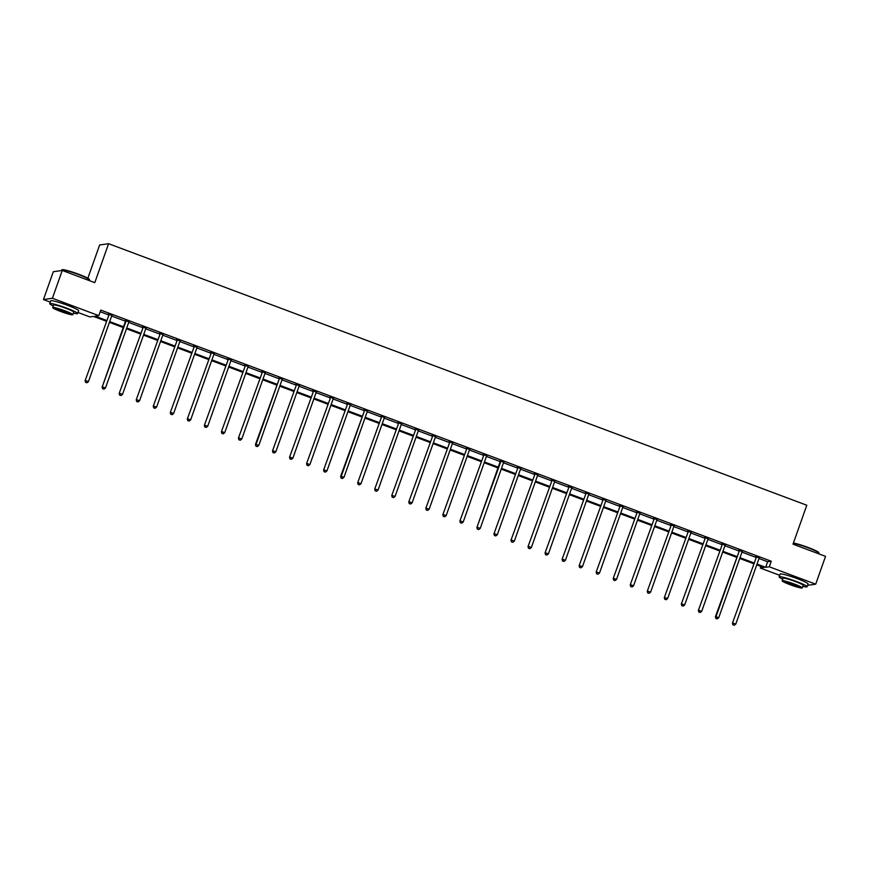 <?xml version="1.0" encoding="UTF-8"?>
<svg xmlns="http://www.w3.org/2000/svg" width="869" height="869" viewBox="0 0 869 869"><rect width="100%" height="100%" fill="white"/><g stroke="black" fill="none" stroke-linecap="round" stroke-linejoin="round"><path stroke-width="1.3" d="M60.743 302.966A9.255 0.902 19.5 0 1 66.739 304.976A9.255 0.902 19.5 0 1 69.487 306.062M790.182 576.19A9.255 0.902 19.5 0 1 796.189 578.2A9.255 0.902 19.5 0 1 798.926 579.286M87.856 278.232L99.631 244.982L108.582 243.7L806.801 505.237L793.006 544.168L825.55 556.366L815.698 584.174L807.594 585.326M779.689 575.311L760.332 568.065L763.97 567.544L756.747 564.85M760.918 566.403L760.332 568.065M106.192 321.161L93.494 316.414L89.855 316.924L78.014 312.492M50.25 302.086L43.45 299.544L52.412 298.273L98.816 315.653L95.188 316.164L106.463 320.389M52.412 298.273L62.253 270.455L53.302 271.725L43.45 299.544M758.995 558.506L767.631 561.743L771.259 561.233L100.782 310.092L98.816 315.653M100.196 311.743L108.429 314.828A1.184 1.162 81.9 0 0 108.495 314.382L108.484 313.883M111.666 316.044L125.462 321.215A1.184 1.162 81.9 0 0 125.538 320.759L125.516 320.259M128.699 322.421L142.505 327.591A1.184 1.162 81.9 0 0 142.57 327.146L142.549 326.635M145.742 328.808L159.538 333.968A1.184 1.162 81.9 0 0 159.603 333.522L159.581 333.023M162.775 335.184L176.57 340.355A1.184 1.162 81.9 0 0 176.635 339.909L176.624 339.399M179.807 341.56L193.602 346.731A1.184 1.162 81.9 0 0 193.678 346.286L193.657 345.786M196.839 347.948L210.635 353.118M213.883 354.324L227.678 359.494A1.184 1.162 81.9 0 0 227.743 359.049L227.721 358.549M230.915 360.711L244.71 365.871A1.184 1.162 81.9 0 0 244.776 365.425L244.765 364.926M247.947 367.087L261.743 372.258A1.184 1.162 81.9 0 0 261.808 371.813L261.797 371.302M264.98 373.464L278.775 378.634A1.184 1.162 81.9 0 0 278.851 378.189L278.83 377.689M282.012 379.851L295.818 385.021A1.184 1.162 81.9 0 0 295.884 384.576L295.862 384.065M299.055 386.227L312.851 391.398A1.184 1.162 81.9 0 0 312.916 390.952L312.905 390.453M316.088 392.614L329.883 397.774A1.184 1.162 81.9 0 0 329.948 397.329L329.938 396.829M333.12 398.99L346.916 404.161A1.184 1.162 81.9 0 0 346.992 403.716L346.97 403.205M350.153 405.367L363.959 410.537A1.184 1.162 81.9 0 0 364.024 410.092L364.002 409.592M367.196 411.754L380.991 416.924A1.184 1.162 81.9 0 0 381.056 416.479L381.035 415.969M384.228 418.13L398.024 423.301A1.184 1.162 81.9 0 0 398.089 422.855L398.078 422.356M401.261 424.517L415.056 429.677A1.184 1.162 81.9 0 0 415.132 429.232L415.11 428.732M418.293 430.894L432.089 436.064A1.184 1.162 81.9 0 0 432.165 435.619L432.143 435.108M435.326 437.281L449.132 442.44A1.184 1.162 81.9 0 0 449.197 441.995L449.175 441.495M452.369 443.657L466.164 448.828A1.184 1.162 81.9 0 0 466.229 448.382L466.218 447.872M469.401 450.033L483.197 455.204A1.184 1.162 81.9 0 0 483.262 454.759L483.251 454.259M486.434 456.421L500.229 461.591A1.184 1.162 81.9 0 0 500.305 461.135L500.283 460.635M503.466 462.797L517.272 467.967A1.184 1.162 81.9 0 0 517.337 467.522L517.316 467.011M520.509 469.184L534.305 474.344A1.184 1.162 81.9 0 0 534.37 473.898L534.348 473.399M537.542 475.56L551.337 480.731A1.184 1.162 81.9 0 0 551.402 480.285L551.391 479.775M554.574 481.937L568.369 487.107A1.184 1.162 81.9 0 0 568.445 486.662L568.424 486.162M571.606 488.324L585.402 493.494M588.65 494.7L602.445 499.871A1.184 1.162 81.9 0 0 602.51 499.425L602.489 498.915M605.682 501.087L619.478 506.247A1.184 1.162 81.9 0 0 619.543 505.801L619.532 505.302M622.715 507.463L636.51 512.634A1.184 1.162 81.9 0 0 636.575 512.189L636.564 511.678M639.747 513.84L653.542 519.01A1.184 1.162 81.9 0 0 653.618 518.565L653.597 518.065M656.779 520.227L670.586 525.397M673.823 526.603L687.618 531.774A1.184 1.162 81.9 0 0 687.683 531.328L687.672 530.829M690.855 532.99L704.65 538.15A1.184 1.162 81.9 0 0 704.716 537.705L704.705 537.205M707.887 539.367L721.683 544.537A1.184 1.162 81.9 0 0 721.759 544.092L721.737 543.581M724.92 545.743L738.726 550.913A1.184 1.162 81.9 0 0 738.791 550.468L738.769 549.968M741.963 552.13L755.758 557.301A1.184 1.162 81.9 0 0 755.824 556.855L755.802 556.345M759.234 557.941L755.813 556.66M742.202 551.565L738.78 550.283M725.17 545.189L721.748 543.907M708.137 538.802L704.716 537.52M691.105 532.425L687.683 531.144M674.062 526.038L670.64 524.757M657.029 519.662L653.607 518.38M639.997 513.275L636.575 511.993M622.964 506.899L619.543 505.617M605.921 500.522L602.499 499.24M588.889 494.135L585.467 492.853M571.856 487.759L568.435 486.477M554.824 481.372L551.402 480.09M537.792 474.995L534.359 473.714M520.748 468.619L517.327 467.337M503.716 462.232L500.294 460.95M486.683 455.856L483.262 454.574M469.651 449.469L466.229 448.187M452.608 443.092L449.186 441.81M435.575 436.716L432.154 435.434M418.543 430.329L415.121 429.047M401.511 423.953L398.089 422.671M384.467 417.565L381.046 416.284M367.435 411.189L364.013 409.907M350.403 404.813L346.981 403.531M333.37 398.426L329.948 397.144M316.338 392.049L312.916 390.768M299.294 385.662L295.873 384.38M282.262 379.286L278.84 378.004M265.23 372.91L261.808 371.628M248.197 366.522L244.776 365.241M231.154 360.146L227.732 358.864M214.122 353.759L210.7 352.477M197.089 347.383L193.668 346.101M180.057 340.996L176.635 339.714M163.024 334.619L159.603 333.338M145.981 328.243L142.559 326.961M128.949 321.856L125.527 320.574M111.916 315.48L108.495 314.198M62.253 270.455L94.797 282.642L108.582 243.7M771.259 561.233L769.293 566.794L815.698 584.174M757.018 564.068L765.665 567.305L769.293 566.794M109.7 321.606L123.496 326.777M126.733 327.982L140.528 333.153M143.765 334.369L157.561 339.529M160.798 340.746L174.604 345.916M177.841 347.133L191.636 352.293M194.873 353.509L208.669 358.68M211.906 359.885L225.701 365.056M228.938 366.273L242.744 371.443M245.981 372.649L259.777 377.819M263.014 379.036L276.809 384.196M280.046 385.412L293.841 390.583M297.079 391.789L310.885 396.959M314.122 398.176L327.917 403.346M331.154 404.552L344.95 409.723M348.187 410.939L361.982 416.099M365.219 417.316L379.014 422.486M382.251 423.692L396.058 428.862M399.295 430.079L413.09 435.25M416.327 436.455L430.122 441.626M433.359 442.842L447.155 448.002M450.392 449.219L464.198 454.389M467.435 455.595L481.23 460.766M484.467 461.982L498.263 467.153M501.5 468.358L515.295 473.529M518.532 474.746L532.328 479.905M535.565 481.122L549.371 486.292M552.608 487.498L566.403 492.669M569.64 493.885L583.436 499.056M586.673 500.262L600.468 505.432M603.705 506.649L617.511 511.808M620.748 513.025L634.544 518.196M637.781 519.412L651.576 524.572M654.813 525.788L668.609 530.959M671.846 532.165L685.641 537.335M688.889 538.552L702.684 543.722M705.921 544.928L719.717 550.099M722.954 551.315L736.749 556.475M739.986 557.692L753.781 562.862M753.51 563.633L739.715 558.463M736.477 557.257L722.682 552.087M719.445 550.87L705.65 545.699M702.413 544.494L688.606 539.323M685.369 538.107L671.574 532.947M668.337 531.73L654.542 526.56M651.305 525.343L637.509 520.183M634.272 518.967L620.466 513.796M617.229 512.591L603.434 507.42M600.197 506.203L586.401 501.033M583.164 499.827L569.369 494.657M566.132 493.44L552.336 488.28M549.089 487.064L535.293 481.893M532.056 480.687L518.261 475.517M515.024 474.3L501.228 469.13M497.991 467.924L484.196 462.753M480.959 461.537L467.153 456.377M463.916 455.16L450.12 449.99M446.883 448.784L433.088 443.614M429.851 442.397L416.055 437.226M412.818 436.021L399.012 430.85M395.775 429.634L381.98 424.474M378.743 423.257L364.947 418.087M361.71 416.881L347.915 411.71M344.678 410.494L330.883 405.323M327.646 404.118L313.839 398.947M310.602 397.73L296.807 392.571M293.57 391.354L279.775 386.184M276.538 384.967L262.742 379.807M259.505 378.591L245.699 373.42M242.462 372.214L228.666 367.044M225.429 365.827L211.634 360.657M208.397 359.451L194.602 354.28M191.365 353.064L177.569 347.904M174.321 346.688L160.526 341.517M157.289 340.311L143.494 335.141M140.257 333.924L126.461 328.754M123.224 327.548L109.429 322.377M767.631 561.743L765.665 567.305M756.367 557.214L732.437 623.16L756.367 557.214A1.184 1.162 81.9 0 0 756.432 556.768L756.421 556.573M733.164 624.854L734.251 625.256L733.164 624.854L733.034 623.073L735.771 624.094L759.093 558.235A1.184 1.162 81.9 0 1 759.321 557.844L759.441 557.702M732.437 623.16L732.925 624.887M734.251 625.256L735.771 624.094M793.419 543.006A14.469 1.401 19.5 0 1 808.083 547.459A14.469 1.401 19.5 0 1 818.75 552.554L818.967 552.999A14.827 1.445 -160.5 0 0 808.04 547.785A14.827 1.445 -160.5 0 0 793.321 543.277M818.75 553.814L818.989 553.162A14.827 1.445 -160.5 0 0 818.967 552.999M802.837 586.314A14.827 1.445 -160.5 0 0 807.084 586.76A14.827 1.445 -160.5 0 0 796.145 581.383A14.827 1.445 -160.5 0 0 779.145 576.864A14.827 1.445 -160.5 0 0 782.719 579.188M807.084 586.76L808.072 583.979A14.827 1.445 -160.5 0 0 797.123 578.602A14.827 1.445 -160.5 0 0 780.123 574.083L779.145 576.864M782.143 580.807L783.056 578.243A10.678 1.032 19.5 0 1 795.298 581.502A10.678 1.032 19.5 0 1 803.173 585.369L802.272 587.933A10.678 1.032 -160.5 0 0 794.385 584.055A10.678 1.032 -160.5 0 0 782.143 580.807A10.678 1.032 -160.5 0 0 790.03 584.674A10.678 1.032 -160.5 0 0 802.272 587.933M793.614 584.164A6.876 0.663 -160.5 0 0 785.728 582.067A6.876 0.663 -160.5 0 0 790.801 584.565A6.876 0.663 -160.5 0 0 798.687 586.662A6.876 0.663 -160.5 0 0 793.614 584.164M61.71 269.922L62.166 269.716A14.469 1.401 19.5 0 1 78.645 274.235A14.469 1.401 19.5 0 1 89.311 279.329L89.529 279.775A14.827 1.445 -160.5 0 0 78.601 274.55A14.827 1.445 -160.5 0 0 61.71 269.922A14.827 1.445 -160.5 0 0 61.601 270.031L61.406 270.574M89.311 280.589L89.54 279.937A14.827 1.445 -160.5 0 0 89.529 279.775M73.398 313.09A14.827 1.445 -160.5 0 0 77.645 313.535A14.827 1.445 -160.5 0 0 66.696 308.158A14.827 1.445 -160.5 0 0 49.696 303.639A14.827 1.445 -160.5 0 0 53.281 305.964M77.645 313.535L78.634 310.754A14.827 1.445 -160.5 0 0 67.684 305.367A14.827 1.445 -160.5 0 0 50.684 300.859L49.696 303.639M52.705 307.583L53.617 305.019A10.678 1.032 19.5 0 1 65.848 308.278A10.678 1.032 19.5 0 1 73.735 312.145L72.822 314.708A10.678 1.032 -160.5 0 0 64.947 310.83A10.678 1.032 -160.5 0 0 52.705 307.583A10.678 1.032 -160.5 0 0 60.591 311.45A10.678 1.032 -160.5 0 0 72.822 314.708M64.176 310.939A6.876 0.663 -160.5 0 0 56.279 308.843A6.876 0.663 -160.5 0 0 61.362 311.341A6.876 0.663 -160.5 0 0 69.248 313.437A6.876 0.663 -160.5 0 0 64.176 310.939M739.323 550.827L715.393 616.773L716.002 616.697L739.323 550.827A1.184 1.162 81.9 0 0 739.4 550.381L739.389 550.196M716.132 618.467L717.218 618.88L716.132 618.467L716.002 616.697L718.728 617.718L742.061 551.848A1.184 1.162 81.9 0 1 742.278 551.467L742.408 551.326M715.393 616.773L715.882 618.5M717.218 618.88L718.728 617.718M722.291 544.45L698.361 610.396L722.291 544.45A1.184 1.162 81.9 0 0 722.356 544.005L722.356 543.82M699.089 612.091L700.186 612.504L699.089 612.091L698.969 610.31L701.696 611.331L725.018 545.471A1.184 1.162 81.9 0 1 725.246 545.08L725.365 544.95M698.361 610.396L698.85 612.124M700.186 612.504L701.696 611.331M705.259 538.063L681.329 604.02L705.259 538.063A1.184 1.162 81.9 0 0 705.324 537.618L705.313 537.433M682.056 605.704L683.153 606.117L682.056 605.704L681.937 603.933L684.663 604.954L707.985 539.095A1.184 1.162 81.9 0 1 708.213 538.704L708.333 538.563M681.329 604.02L681.817 605.747M683.153 606.117L684.663 604.954M688.226 531.687L664.296 597.633L688.226 531.687A1.184 1.162 81.9 0 0 688.291 531.241L688.281 531.057M665.024 599.328L666.121 599.74L665.024 599.328L664.894 597.546L667.631 598.567L690.953 532.708A1.184 1.162 81.9 0 1 691.181 532.328L691.3 532.186M664.296 597.633L664.785 599.36M666.121 599.74L667.631 598.567M671.183 525.311L647.264 591.257L671.183 525.311A1.184 1.162 81.9 0 0 671.259 524.865L671.248 524.67M647.992 592.951L649.078 593.353L647.992 592.951L647.861 591.17L650.599 592.191L673.92 526.332A1.184 1.162 81.9 0 1 674.148 525.941L674.268 525.799M670.586 525.387A1.184 1.162 81.9 0 0 670.651 524.952L670.629 524.442M647.264 591.257L647.742 592.984M649.078 593.353L650.599 592.191M654.151 518.923L630.221 584.87L654.151 518.923A1.184 1.162 81.9 0 0 654.216 518.478L654.216 518.293M630.959 586.564L632.045 586.977L630.959 586.564L630.829 584.783L633.555 585.815L656.877 519.944A1.184 1.162 81.9 0 1 657.105 519.564L657.236 519.423M630.221 584.87L630.709 586.597M632.045 586.977L633.555 585.815M637.118 512.547L613.188 578.493L637.118 512.547A1.184 1.162 81.9 0 0 637.183 512.102L637.183 511.917M613.916 580.188L615.013 580.601L613.916 580.188L613.796 578.406L616.523 579.427L639.845 513.568A1.184 1.162 81.9 0 1 640.073 513.177L640.192 513.047M613.188 578.493L613.677 580.22M615.013 580.601L616.523 579.427M620.086 506.16L596.156 572.117L620.086 506.16A1.184 1.162 81.9 0 0 620.151 505.715L620.14 505.53M596.884 573.801L597.981 574.213L596.884 573.801L596.764 572.03L599.491 573.051L622.812 507.181A1.184 1.162 81.9 0 1 623.04 506.801L623.16 506.66M596.156 572.117L596.645 573.844M597.981 574.213L599.491 573.051M603.043 499.784L579.123 565.73L603.043 499.784A1.184 1.162 81.9 0 0 603.119 499.338L603.108 499.154M579.851 567.424L580.937 567.837L579.851 567.424L579.721 565.643L582.458 566.664L605.78 500.805A1.184 1.162 81.9 0 1 606.008 500.425L606.127 500.283M579.123 565.73L579.612 567.457M580.937 567.837L582.458 566.664M586.01 493.407L562.08 559.354L586.01 493.407A1.184 1.162 81.9 0 0 586.086 492.962L586.075 492.766M562.819 561.048L563.905 561.45L562.819 561.048L562.688 559.267L565.415 560.288L588.747 494.428A1.184 1.162 81.9 0 1 588.965 494.037L589.095 493.896M585.413 493.483A1.184 1.162 81.9 0 0 585.478 493.049L585.456 492.538M562.08 559.354L562.569 561.081M563.905 561.45L565.415 560.288M568.978 487.02L545.048 552.966L568.978 487.02A1.184 1.162 81.9 0 0 569.043 486.575L569.043 486.39M545.775 554.661L546.873 555.074L545.775 554.661L545.656 552.88L548.382 553.911L571.704 488.041A1.184 1.162 81.9 0 1 571.932 487.661L572.052 487.52M545.048 552.966L545.536 554.694M546.873 555.074L548.382 553.911M551.945 480.644L528.015 546.59L551.945 480.644A1.184 1.162 81.9 0 0 552.011 480.199L552 480.014M528.743 548.285L529.84 548.687L528.743 548.285L528.624 546.503L531.35 547.524L554.672 481.665A1.184 1.162 81.9 0 1 554.9 481.274L555.019 481.144M528.015 546.59L528.504 548.317M529.84 548.687L531.35 547.524M534.913 474.257L510.983 540.214L534.913 474.257A1.184 1.162 81.9 0 0 534.978 473.811L534.967 473.627M511.711 541.898L512.797 542.31L511.711 541.898L511.58 540.127L514.318 541.148L537.639 475.278A1.184 1.162 81.9 0 1 537.868 474.898L537.987 474.756M510.983 540.214L511.472 541.941M512.797 542.31L514.318 541.148M517.87 467.88L493.94 533.827L517.87 467.88A1.184 1.162 81.9 0 0 517.946 467.435L517.935 467.25M494.678 535.521L495.764 535.934L494.678 535.521L494.548 533.74L497.285 534.761L520.607 468.902A1.184 1.162 81.9 0 1 520.824 468.521L520.955 468.38M493.94 533.827L494.428 535.554M495.764 535.934L497.285 534.761M500.837 461.504L500.229 461.58L476.907 527.45L500.837 461.504A1.184 1.162 81.9 0 0 500.902 461.059L500.902 460.863M477.635 529.145L478.732 529.547L477.635 529.145L477.515 527.364L480.242 528.385L503.564 462.525A1.184 1.162 81.9 0 1 503.792 462.134L503.911 461.993M476.907 527.45L477.396 529.178M478.732 529.547L480.242 528.385M483.805 455.117L459.875 521.063L483.805 455.117A1.184 1.162 81.9 0 0 483.87 454.672L483.87 454.487M460.603 522.758L461.7 523.171L460.603 522.758L460.483 520.976L463.21 522.008L486.531 456.138A1.184 1.162 81.9 0 1 486.759 455.758L486.879 455.617M459.875 521.063L460.364 522.79M461.7 523.171L463.21 522.008M466.772 448.741L442.842 514.687L466.772 448.741A1.184 1.162 81.9 0 0 466.838 448.295L466.827 448.1M443.57 516.382L444.667 516.783L443.57 516.382L443.451 514.6L446.177 515.621L469.499 449.762A1.184 1.162 81.9 0 1 469.727 449.371L469.847 449.24M442.842 514.687L443.331 516.414M444.667 516.783L446.177 515.621M449.729 442.354L425.81 508.311L449.729 442.354A1.184 1.162 81.9 0 0 449.805 441.908L449.794 441.724M426.538 509.994L427.624 510.407L426.538 509.994L426.407 508.224L429.145 509.245L452.467 443.375A1.184 1.162 81.9 0 1 452.695 442.994L452.814 442.853M425.81 508.311L426.299 510.038M427.624 510.407L429.145 509.245M432.697 435.977L408.767 501.924L432.697 435.977A1.184 1.162 81.9 0 0 432.762 435.532L432.762 435.347M409.505 503.618L410.592 504.031L409.505 503.618L409.375 501.837L412.102 502.858L435.434 436.998A1.184 1.162 81.9 0 1 435.651 436.607L435.782 436.477M408.767 501.924L409.256 503.651M410.592 504.031L412.102 502.858M415.664 429.59L391.734 495.547L415.664 429.59A1.184 1.162 81.9 0 0 415.73 429.156L415.73 428.96M392.462 497.242L393.559 497.644L392.462 497.242L392.343 495.46L395.069 496.481L418.391 430.622A1.184 1.162 81.9 0 1 418.619 430.231L418.739 430.09M391.734 495.547L392.223 497.274M393.559 497.644L395.069 496.481M398.632 423.214L374.702 489.16L398.632 423.214A1.184 1.162 81.9 0 0 398.697 422.768L398.686 422.584M375.43 490.855L376.527 491.267L375.43 490.855L375.31 489.073L378.037 490.105L401.359 424.235A1.184 1.162 81.9 0 1 401.587 423.855L401.706 423.714M374.702 489.16L375.191 490.887M376.527 491.267L378.037 490.105M381.6 416.838L357.67 482.784L381.6 416.838A1.184 1.162 81.9 0 0 381.665 416.392L381.654 416.197M358.397 484.478L359.484 484.88L358.397 484.478L358.267 482.697L361.004 483.718L384.326 417.859A1.184 1.162 81.9 0 1 384.554 417.468L384.674 417.326M357.67 482.784L358.158 484.511M359.484 484.88L361.004 483.718M364.556 410.45L340.626 476.397L341.235 476.321L364.556 410.45A1.184 1.162 81.9 0 0 364.632 410.005L364.622 409.82M341.365 478.091L342.451 478.504L341.365 478.091L341.235 476.321L343.961 477.342L367.294 411.471A1.184 1.162 81.9 0 1 367.511 411.091L367.641 410.95M340.626 476.397L341.115 478.124M342.451 478.504L343.961 477.342M347.524 404.074L323.594 470.02L347.524 404.074A1.184 1.162 81.9 0 0 347.589 403.629L347.589 403.444M324.322 471.715L325.419 472.128L324.322 471.715L324.202 469.933L326.929 470.955L350.25 405.095A1.184 1.162 81.9 0 1 350.479 404.704L350.598 404.574M323.594 470.02L324.083 471.748M325.419 472.128L326.929 470.955M330.492 397.687L306.561 463.644L330.492 397.687A1.184 1.162 81.9 0 0 330.557 397.242L330.546 397.057M307.289 465.339L308.386 465.741L307.289 465.339L307.17 463.557L309.896 464.578L333.218 398.719A1.184 1.162 81.9 0 1 333.446 398.328L333.566 398.187M306.561 463.644L307.05 465.371M308.386 465.741L309.896 464.578M313.459 391.311L289.529 457.257L313.459 391.311A1.184 1.162 81.9 0 0 313.524 390.865L313.513 390.681M290.257 458.951L291.354 459.364L290.257 458.951L290.127 457.17L292.864 458.191L316.186 392.332A1.184 1.162 81.9 0 1 316.414 391.952L316.533 391.81M289.529 457.257L290.018 458.984M291.354 459.364L292.864 458.191M296.416 384.934L272.497 450.881L296.416 384.934A1.184 1.162 81.9 0 0 296.492 384.489L296.481 384.294M273.224 452.575L274.311 452.977L273.224 452.575L273.094 450.794L275.831 451.815L299.153 385.955A1.184 1.162 81.9 0 1 299.381 385.564L299.501 385.423M272.497 450.881L272.975 452.608M274.311 452.977L275.831 451.815M279.383 378.547L255.453 444.493L256.062 444.417L279.383 378.547A1.184 1.162 81.9 0 0 279.449 378.102L279.449 377.917M256.192 446.188L257.278 446.601L256.192 446.188L256.062 444.417L258.788 445.439L282.11 379.568A1.184 1.162 81.9 0 1 282.338 379.188L282.468 379.047M255.453 444.493L255.942 446.221M257.278 446.601L258.788 445.439M262.351 372.171L238.421 438.117L262.351 372.171A1.184 1.162 81.9 0 0 262.416 371.726L262.416 371.541M239.149 439.812L240.246 440.225L239.149 439.812L239.029 438.03L241.756 439.051L265.078 373.192A1.184 1.162 81.9 0 1 265.306 372.801L265.425 372.671M238.421 438.117L238.91 439.844M240.246 440.225L241.756 439.051M245.319 365.784L221.389 431.741L245.319 365.784A1.184 1.162 81.9 0 0 245.384 365.338L245.373 365.154M222.116 433.425L223.214 433.837L222.116 433.425L221.997 431.654L224.723 432.675L248.045 366.816A1.184 1.162 81.9 0 1 248.273 366.425L248.393 366.283M221.389 431.741L221.877 433.468M223.214 433.837L224.723 432.675M228.275 359.408L204.356 425.354L228.275 359.408A1.184 1.162 81.9 0 0 228.351 358.962L228.341 358.778M205.084 427.048L206.17 427.461L205.084 427.048L204.954 425.267L207.691 426.288L231.013 360.429A1.184 1.162 81.9 0 1 231.241 360.048L231.36 359.907M204.356 425.354L204.845 427.081M206.17 427.461L207.691 426.288M211.243 353.031L187.313 418.977L211.243 353.031A1.184 1.162 81.9 0 0 211.319 352.586L211.308 352.39M188.052 420.672L189.138 421.074L188.052 420.672L187.921 418.891L190.648 419.912L213.98 354.052A1.184 1.162 81.9 0 1 214.198 353.661L214.328 353.52M210.646 353.107A1.184 1.162 81.9 0 0 210.711 352.673L210.689 352.162M187.313 418.977L187.802 420.705M189.138 421.074L190.648 419.912M194.211 346.644L170.281 412.59L194.211 346.644A1.184 1.162 81.9 0 0 194.276 346.199L194.276 346.014M171.008 414.285L172.105 414.698L171.008 414.285L170.889 412.503L173.615 413.535L196.937 347.665A1.184 1.162 81.9 0 1 197.165 347.285L197.285 347.144M170.281 412.59L170.769 414.317M172.105 414.698L173.615 413.535M177.178 340.268L153.248 406.214L177.178 340.268A1.184 1.162 81.9 0 0 177.243 339.822L177.233 339.638M153.976 407.909L155.073 408.311L153.976 407.909L153.856 406.127L156.583 407.148L179.905 341.289A1.184 1.162 81.9 0 1 180.133 340.898L180.252 340.767M153.248 406.214L153.737 407.941M155.073 408.311L156.583 407.148M160.146 333.881L136.216 399.838L160.146 333.881A1.184 1.162 81.9 0 0 160.211 333.435L160.2 333.251M136.944 401.521L138.03 401.934L136.944 401.521L136.813 399.751L139.551 400.772L162.872 334.902A1.184 1.162 81.9 0 1 163.1 334.522L163.22 334.38M136.216 399.838L136.705 401.565M138.03 401.934L139.551 400.772M143.103 327.504L119.172 393.451L143.103 327.504A1.184 1.162 81.9 0 0 143.179 327.059L143.168 326.874M119.911 395.145L120.997 395.558L119.911 395.145L119.781 393.364L122.518 394.385L145.84 328.525A1.184 1.162 81.9 0 1 146.057 328.145L146.188 328.004M119.172 393.451L119.661 395.178M120.997 395.558L122.518 394.385M126.07 321.128L125.462 321.204L102.14 387.074L126.07 321.128A1.184 1.162 81.9 0 0 126.135 320.683L126.135 320.487M102.879 388.769L103.965 389.171L102.879 388.769L102.748 386.987L105.475 388.008L128.797 322.149A1.184 1.162 81.9 0 1 129.025 321.758L129.144 321.617M102.14 387.074L102.629 388.801M103.965 389.171L105.475 388.008M109.038 314.741L85.108 380.687L109.038 314.741A1.184 1.162 81.9 0 0 109.103 314.296L109.103 314.111M85.835 382.382L86.933 382.794L85.835 382.382L85.716 380.6L88.442 381.632L111.764 315.762A1.184 1.162 81.9 0 1 111.992 315.382L112.112 315.241M85.108 380.687L85.596 382.414M86.933 382.794L88.442 381.632M756.432 556.768L755.824 556.855M739.4 550.381L738.791 550.468M722.356 544.005L721.759 544.092M705.324 537.618L704.716 537.705M688.291 531.241L687.683 531.328M671.259 524.865L670.651 524.952M654.216 518.478L653.618 518.565M637.183 512.102L636.575 512.189M620.151 505.715L619.543 505.801M603.119 499.338L602.51 499.425M586.086 492.962L585.478 493.049M569.043 486.575L568.445 486.662M552.011 480.199L551.402 480.285M534.978 473.811L534.37 473.898M517.946 467.435L517.337 467.522M500.902 461.059L500.305 461.135M483.87 454.672L483.262 454.759M466.838 448.295L466.229 448.382M449.805 441.908L449.197 441.995M432.762 435.532L432.165 435.619M415.73 429.156L415.132 429.232M398.697 422.768L398.089 422.855M381.665 416.392L381.056 416.479M364.632 410.005L364.024 410.092M347.589 403.629L346.992 403.716M330.557 397.242L329.948 397.329M313.524 390.865L312.916 390.952M296.492 384.489L295.884 384.576M279.449 378.102L278.851 378.189M262.416 371.726L261.808 371.813M245.384 365.338L244.776 365.425M228.351 358.962L227.743 359.049M211.319 352.586L210.711 352.673M194.276 346.199L193.678 346.286M177.243 339.822L176.635 339.909M160.211 333.435L159.603 333.522M143.179 327.059L142.57 327.146M126.135 320.683L125.538 320.759M109.103 314.296L108.495 314.382"/></g></svg>
